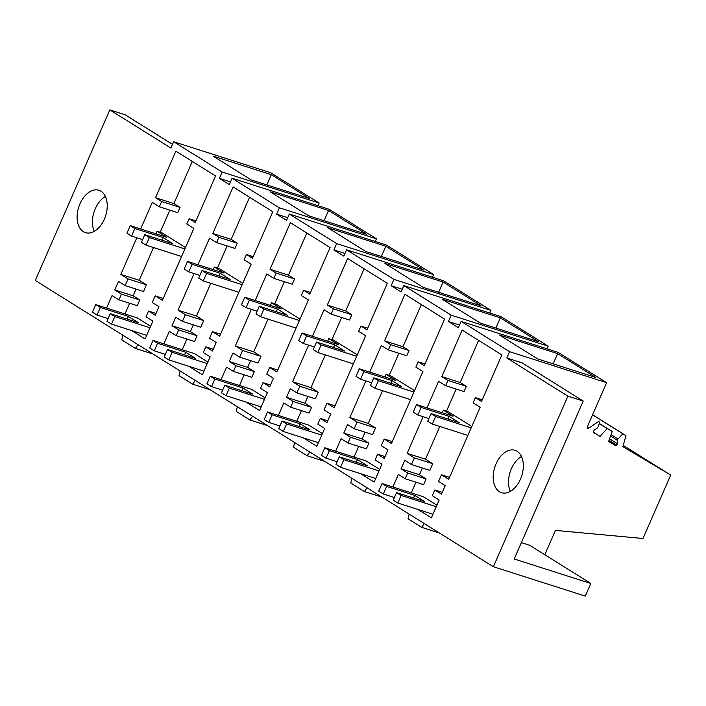 <?xml version="1.0" encoding="UTF-8"?>
<svg xmlns="http://www.w3.org/2000/svg" width="706" height="706" viewBox="0 0 706 706"><rect width="100%" height="100%" fill="white"/><g stroke="black" fill="none" stroke-linecap="round" stroke-linejoin="round"><path stroke-width="1.06" d="M172.511 144.386L125.147 114.787L109.827 109.889L35.3 280.467L493.379 566.741L585.292 596.111L590.816 583.474L514.215 559.002L583.218 401.061L522.14 362.893L506.82 357.995L567.898 396.163L583.218 401.061M109.827 109.889L170.905 148.057L173.658 141.738L222.143 172.035L219.381 178.353L224.34 181.46L229.309 184.557L232.062 178.239L279.399 207.82L276.637 214.139L281.606 217.245L286.565 220.343L289.328 214.024L336.656 243.605L333.903 249.924L338.862 253.03L343.822 256.128L346.584 249.809L393.922 279.391L391.159 285.709L396.119 288.816L401.087 291.913L403.841 285.595L451.178 315.176L448.416 321.495L453.384 324.601L458.344 327.699L461.106 321.38L509.582 351.676L506.82 357.995M222.143 172.035L319.165 203.037L270.68 172.741L173.658 141.738M493.379 566.741L567.898 396.163M79.963 203.822A22.23 14.138 107.7 0 1 98.946 190.285A22.23 14.138 107.7 0 1 104.391 219.089A22.23 14.138 107.7 0 1 85.408 232.636A22.23 14.138 107.7 0 1 79.963 203.822M140.671 228.973L152.293 202.375L159.335 206.779L161.639 201.528L155.532 197.706L175.865 151.163L215.559 175.97L195.227 222.514L189.12 218.701L186.825 223.961L193.868 228.365L162.406 300.385L155.17 295.858L163.254 298.444M131.634 330.549L145.083 338.951L152.893 321.071L146.027 316.782L148.525 311.055L155.205 315.229L158.938 306.704L152.258 302.53L155.17 295.858M136.823 237.781L120.823 274.405L128.06 278.923L125.147 285.586L118.467 281.412L114.743 289.945L121.423 294.12L118.926 299.847L112.06 295.558L106.588 308.072M251.345 309.352L235.345 345.966L242.582 350.494L239.669 357.157L232.989 352.982L229.265 361.516L235.945 365.69L233.439 371.418L226.573 367.129L221.11 379.643M246.156 402.12L259.596 410.521L267.406 392.642L260.54 388.353L263.047 382.626L269.727 386.8L273.451 378.275L266.771 374.101L269.683 367.429L276.92 371.956L308.39 299.935L301.338 295.532L303.642 290.272L309.749 294.084L330.081 247.541L290.378 222.725L270.045 269.277L276.152 273.09L273.857 278.349L266.806 273.946L255.193 300.535M194.088 273.566L178.089 310.181L185.325 314.708L182.413 321.371L175.732 317.197L172.008 325.731L178.689 329.905L176.182 335.632L169.316 331.343L163.845 343.857M188.899 366.335L202.34 374.736L210.15 356.857L203.284 352.568L205.79 346.84L212.471 351.014L216.195 342.489L209.514 338.315L212.427 331.644L219.663 336.171L251.133 264.15L244.082 259.746L246.376 254.487L252.483 258.299L272.825 211.756L233.121 186.949L212.788 233.492L218.895 237.313L216.601 242.564L209.55 238.16L197.936 264.75M335.624 451.213L341.095 438.691L347.961 442.989L366.343 448.857L368.85 443.13L350.458 437.261L347.961 442.989M365.858 380.913L349.867 417.537L357.104 422.064L354.191 428.727L347.511 424.553L343.787 433.078L350.458 437.261M360.678 473.682L374.118 482.092L381.928 464.213L375.062 459.924L377.569 454.196L384.249 458.37L387.973 449.846L381.293 445.662L384.205 439L391.442 443.527L422.903 371.506L415.86 367.102L418.155 361.843L424.262 365.655L444.603 319.112L404.9 294.296L384.567 340.848L390.674 344.66L388.379 349.92L381.328 345.516L369.715 372.106M278.367 415.428L283.838 402.914L290.704 407.203L309.087 413.072L311.584 407.344L293.202 401.476L290.704 407.203M308.601 345.137L292.602 381.752L299.838 386.279L296.926 392.942L290.245 388.768L286.521 397.301L293.202 401.476M303.412 437.905L316.862 446.307L324.672 428.427L317.806 424.138L320.303 418.411L326.984 422.585L330.708 414.06L324.036 409.886L326.94 403.214L334.185 407.741L365.646 335.721L358.604 331.317L360.898 326.057L367.005 329.87L387.338 283.327L347.643 258.511L327.302 305.063L333.417 308.875L331.114 314.135L324.072 309.731L312.449 336.321M496.044 463.86A22.23 14.138 107.7 0 1 515.027 450.313A22.23 14.138 107.7 0 1 520.481 479.127A22.23 14.138 107.7 0 1 501.498 492.673A22.23 14.138 107.7 0 1 496.044 463.86M417.934 509.467L431.375 517.869L439.185 499.998L432.319 495.709L434.825 489.982L441.506 494.156L445.23 485.622L438.55 481.448L441.462 474.785L448.698 479.312L480.168 407.291L473.117 402.879L475.42 397.628L481.527 401.44L501.86 354.897L462.156 330.081L441.824 376.633L460.206 382.502L478.615 340.371M423.123 416.699L407.124 453.323L414.36 457.85L411.448 464.513L404.767 460.338L401.043 468.863L407.724 473.038L405.218 478.774L398.352 474.476L392.889 486.999M441.824 376.633L447.931 380.446L445.636 385.705L438.585 381.302L426.971 407.891M544.82 554.731L555.454 530.4L642.99 538.501L670.7 475.067L622.886 446.651L625.984 435.637L622.877 433.793L617.07 440.041L617.476 443.756L616.682 445.062A1.041 0.794 -58 0 1 615.464 445.548L608.625 441.488L612.199 431.49L607.239 428.542L600.003 436.37L594.364 433.016A2.171 1.65 -58 0 1 594.337 432.999A2.171 1.65 -58 0 1 593.746 431.084A2.171 1.65 -58 0 1 595.246 429.266L595.846 429.01A3.962 3.018 -58 0 0 598.485 426.036L599.756 422.162L598.582 421.464L588.786 428.127A1.386 1.059 -58 0 1 587.357 426.733L606.604 382.678L509.582 351.676M122.835 335.173L121.759 339.904L135.367 348.402L137.997 344.643M153.043 354.05L135.367 348.402M94.269 231.321A22.23 14.138 107.7 0 1 95.284 208.72A22.23 14.138 107.7 0 1 105.406 196.489M271.307 174.682L213.168 156.114L251.345 179.968L309.475 198.545L271.307 174.682L266.833 184.919M461.106 321.38L558.128 352.382L606.604 382.678M319.165 203.037L318 205.693M232.062 178.239L329.093 209.241L376.422 238.822L375.265 241.478M289.328 214.024L386.35 245.026L433.687 274.608L432.522 277.264M346.584 249.809L443.606 280.811L490.944 310.393L489.779 313.049M403.841 285.595L500.872 316.597L548.2 346.178L547.044 348.835M599.756 422.162L598.582 421.464M593.905 432.557L600.003 436.37M599.297 423.582L607.239 428.542M599.332 423.45L612.199 431.49M609.578 438.823L617.476 443.756M610.593 435.99L617.07 440.041M611.069 434.658L617.794 438.858M592.555 414.846L622.877 433.793M592.581 414.766L625.984 435.637M623.23 445.398L670.7 475.067M230.465 181.901L219.381 178.353M189.12 218.701L195.941 220.881M148.525 311.055L155.991 313.438M129.639 303.271L124.971 313.949M118.926 299.847L137.308 305.716L139.806 299.988L121.423 294.12M114.743 289.945L133.125 295.814L139.806 299.988M133.125 295.814L136.073 289.081M125.147 285.586L143.539 291.463L146.442 284.8L139.206 280.273L120.823 274.405M128.06 278.923L146.442 284.8M169.846 210.141L160.2 232.23M153.511 247.541L139.206 280.273M159.335 206.779L177.718 212.656L180.021 207.396L173.914 203.584L192.323 161.445M161.639 201.528L180.021 207.396M155.532 197.706L173.914 203.584M590.816 583.474L529.738 545.306L521.372 542.632M510.359 491.358A22.23 14.138 107.7 0 1 511.365 468.758A22.23 14.138 107.7 0 1 521.487 456.517M557.599 353.609L499.469 335.032L537.637 358.895L595.776 377.463L557.599 353.609L553.133 363.846M424.288 523.57L421.659 527.329L439.344 532.977M409.136 514.1L408.059 518.822L421.659 527.329M459.509 325.034L448.416 321.495M441.462 474.785L449.545 477.371M434.825 489.982L442.291 492.364M415.931 482.189L411.271 492.867M405.218 478.774L423.6 484.643L426.106 478.915L407.724 473.038M401.043 468.863L419.426 474.741L426.106 478.915M419.426 474.741L422.373 467.999M411.448 464.513L429.83 470.39L432.743 463.718L425.506 459.2L407.124 453.323M414.36 457.85L432.743 463.718M456.147 389.068L446.492 411.157M439.803 426.468L425.506 459.2M445.636 385.705L464.018 391.583L466.313 386.323L460.206 382.502M447.931 380.446L466.313 386.323M475.42 397.628L482.242 399.808M195.253 380.428L192.623 384.188L210.309 389.836M180.101 370.959L179.015 375.689L192.623 384.188M376.422 238.822L279.399 207.82M328.564 210.467L270.424 191.9L308.601 215.754L366.741 234.33L328.564 210.467L324.089 220.704M287.73 217.686L276.637 214.139M172.008 325.731L190.391 331.599L193.329 324.866M182.413 321.371L200.795 327.249L203.707 320.586L196.471 316.059L178.089 310.181M185.325 314.708L203.707 320.586M227.111 245.926L217.457 268.015M210.767 283.327L196.471 316.059M216.601 242.564L234.983 248.441L237.278 243.182L231.171 239.369L249.58 197.23M218.895 237.313L237.278 243.182M212.788 233.492L231.171 239.369M246.376 254.487L253.198 256.666M212.427 331.644L220.51 334.229M205.79 346.84L213.247 349.223M186.896 339.056L182.227 349.735M176.182 335.632L194.565 341.501L197.071 335.774L178.689 329.905M190.391 331.599L197.071 335.774M252.51 416.213L249.88 419.973L267.565 425.621M237.357 406.744L236.281 411.474L249.88 419.973M433.687 274.608L336.656 243.605M385.82 246.253L327.69 227.685L365.858 251.539L423.997 270.116L385.82 246.253L381.355 256.49M344.987 253.472L333.903 249.924M229.265 361.516L247.647 367.385L250.595 360.651M239.669 357.157L258.052 363.034L260.964 356.371L253.728 351.844L235.345 345.966M242.582 350.494L260.964 356.371M284.368 281.712L274.713 303.801M268.024 319.112L253.728 351.844M273.857 278.349L292.24 284.227L294.534 278.967L288.427 275.146L306.836 233.015M276.152 273.09L294.534 278.967M270.045 269.277L288.427 275.146M303.642 290.272L310.464 292.452M269.683 367.429L277.767 370.015M263.047 382.626L270.513 385.008M244.152 374.842L239.493 385.52M233.439 371.418L251.821 377.286L254.328 371.559L235.945 365.69M247.647 367.385L254.328 371.559M309.775 451.999L307.145 455.758L324.822 461.406M294.614 442.53L293.537 447.26L307.145 455.758M490.944 310.393L393.922 279.391M443.086 282.038L384.946 263.47L423.123 287.324L481.254 305.901L443.086 282.038L438.611 292.275M402.243 289.257L391.159 285.709M286.521 397.301L304.904 403.17L307.851 396.437M296.926 392.942L315.308 398.819L318.221 392.148L310.984 387.629L292.602 381.752M299.838 386.279L318.221 392.148M341.625 317.497L331.979 339.586M325.289 354.897L310.984 387.629M331.114 314.135L349.496 320.012L351.8 314.752L345.693 310.931L364.102 268.801M333.417 308.875L351.8 314.752M327.302 305.063L345.693 310.931M360.898 326.057L367.72 328.237M326.94 403.214L335.032 405.8M320.303 418.411L327.769 420.794M301.418 410.627L296.749 421.305M304.904 403.17L311.584 407.344M367.032 487.784L364.402 491.544L382.087 497.192M351.879 478.315L350.794 483.045L364.402 491.544M548.2 346.178L451.178 315.176M500.342 317.824L442.203 299.256L480.38 323.11L538.519 341.678L500.342 317.824L495.868 328.061M343.787 433.078L362.169 438.955L365.108 432.213M354.191 428.727L372.574 434.605L375.486 427.933L368.25 423.415L349.867 417.537M357.104 422.064L375.486 427.933M398.89 353.282L389.235 375.371M382.546 390.683L368.25 423.415M388.379 349.92L406.762 355.798L409.056 350.538L402.95 346.717L421.358 304.586M390.674 344.66L409.056 350.538M384.567 340.848L402.95 346.717M418.155 361.843L424.977 364.022M384.205 439L392.289 441.585M377.569 454.196L385.026 456.579M358.674 446.413L354.006 457.091M362.169 438.955L368.85 443.13M97.022 315.061L92.442 312.193L95.751 304.613L100.34 307.472L97.022 315.061L108.115 318.6M149.963 327.76L114.84 316.544L110.26 313.676L138.35 322.651L128.421 316.447L127.256 319.112M150.625 326.269L137.114 317.832L95.751 304.613M100.34 307.472L128.421 316.447M114.84 316.544L111.53 324.125L146.654 335.341M111.53 324.125L106.95 321.256L110.26 313.676M154.287 350.838L149.698 347.979L153.017 340.398L157.597 343.257L154.287 350.838L165.372 354.386M207.229 363.546L172.105 352.329L167.516 349.461L195.606 358.436L185.678 352.232L184.522 354.897M207.882 362.054L194.379 353.609L153.017 340.398M157.597 343.257L185.678 352.232M172.105 352.329L168.787 359.91L203.91 371.127M168.787 359.91L164.207 357.042L167.516 349.461M211.544 386.623L206.964 383.764L210.273 376.183L214.853 379.043L211.544 386.623L222.628 390.171M264.485 399.331L229.362 388.115L224.782 385.247L252.863 394.222L242.943 388.018L241.779 390.683M265.138 397.84L251.636 389.394L210.273 376.183M214.853 379.043L242.943 388.018M229.362 388.115L226.052 395.695L261.176 406.912M226.052 395.695L221.463 392.827L224.782 385.247M268.801 422.409L264.22 419.549L267.53 411.969L272.11 414.828L268.801 422.409L279.894 425.956M321.742 435.117L286.618 423.9L282.038 421.032L310.128 430.007L300.2 423.803L299.035 426.468M322.404 433.625L308.893 425.18L267.53 411.969M272.11 414.828L300.2 423.803M286.618 423.9L283.309 431.481L318.432 442.697M283.309 431.481L278.729 428.613L282.038 421.032M326.057 458.194L321.477 455.335L324.795 447.754L329.375 450.613L326.057 458.194L337.15 461.742M379.007 470.902L343.884 459.677L339.295 456.817L367.385 465.792L357.457 459.588L356.301 462.245M379.66 469.411L366.158 460.965L324.795 447.754M329.375 450.613L357.457 459.588M343.884 459.677L340.566 467.266L375.689 478.483M340.566 467.266L335.985 464.398L339.295 456.817M383.323 493.979L378.743 491.12L382.052 483.539L386.632 486.399L383.323 493.979L394.407 497.527M436.264 506.687L401.14 495.462L396.56 492.603L424.641 501.578L414.722 495.374L413.557 498.03M436.917 505.187L423.415 496.75L382.052 483.539M386.632 486.399L414.722 495.374M401.14 495.462L397.831 503.043L432.954 514.268M397.831 503.043L393.242 500.183L396.56 492.603M155.894 233.836L157.032 231.224L166.766 237.304L130.257 225.638L134.837 228.506L162.927 237.481L172.846 243.685L144.765 234.71L149.345 237.569L184.884 248.927M157.032 231.224L161.886 232.777L185.493 247.532M149.345 237.569L146.027 245.15L181.574 256.507M130.257 225.638L126.948 233.227L131.528 236.086L142.612 239.625M134.837 228.506L131.528 236.086M162.927 237.481L161.762 240.137M144.765 234.71L141.447 242.29L146.027 245.15M213.15 269.621L214.297 267.009L224.031 273.09L187.514 261.423L192.094 264.291L220.184 273.266L230.112 279.461L202.022 270.495L206.602 273.354L242.149 284.712M214.297 267.009L219.142 268.562L242.758 283.318M206.602 273.354L203.293 280.935L238.831 292.293M187.514 261.423L184.204 269.004L188.784 271.872L199.869 275.411M192.094 264.291L188.784 271.872M220.184 273.266L219.019 275.922M202.022 270.495L198.713 278.076L203.293 280.935M270.416 305.398L271.554 302.795L281.288 308.875L244.779 297.208L249.359 300.076L277.44 309.051L287.368 315.247L259.279 306.28L263.859 309.14L299.406 320.498M271.554 302.795L276.408 304.339L300.015 319.094M263.859 309.14L260.549 316.72L296.096 328.078M244.779 297.208L241.461 304.789L246.041 307.657L257.134 311.196M249.359 300.076L246.041 307.657M277.44 309.051L276.284 311.708M259.279 306.28L255.969 313.861L260.549 316.72M327.672 341.183L328.811 338.58L338.545 344.66L302.036 332.994L306.616 335.862L334.706 344.828L344.625 351.032L316.544 342.066L321.124 344.925L356.662 356.283M328.811 338.58L333.664 340.124L357.271 354.88M321.124 344.925L317.806 352.506L353.353 363.864M302.036 332.994L298.726 340.574L303.306 343.443L314.391 346.981M306.616 335.862L303.306 343.443M334.706 344.828L333.541 347.493M316.544 342.066L313.226 349.646L317.806 352.506M384.929 376.969L386.076 374.365L395.81 380.446L359.292 368.779L363.872 371.647L391.962 380.613L401.89 386.817L373.801 377.842L378.381 380.71L413.928 392.068M386.076 374.365L390.921 375.91L414.537 390.665M378.381 380.71L375.071 388.291L410.61 399.649M359.292 368.779L355.983 376.36L360.563 379.228L371.647 382.767M363.872 371.647L360.563 379.228M391.962 380.613L390.797 383.279M373.801 377.842L370.491 385.432L375.071 388.291M442.194 412.754L443.333 410.151L453.067 416.231L416.558 404.564L421.138 407.433L449.219 416.399L459.147 422.603L431.057 413.628L435.637 416.496L471.184 427.854M443.333 410.151L448.186 411.695L471.793 426.45M435.637 416.496L432.328 424.077L467.875 435.434M416.558 404.564L413.239 412.145L417.82 415.013L428.913 418.552M421.138 407.433L417.82 415.013M449.219 416.399L448.063 419.064M431.057 413.628L427.748 421.208L432.328 424.077M588.786 428.127L587.233 427.156M608.687 441.312L615.464 445.548M616.682 445.062L609.049 440.297"/></g></svg>
